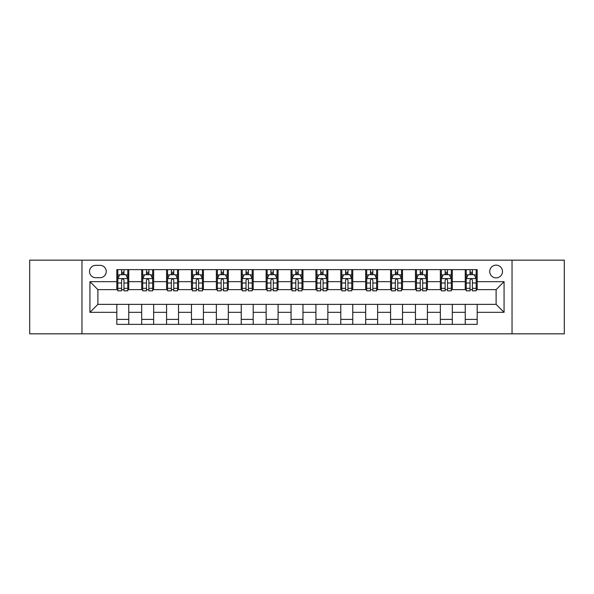 <?xml version="1.0" encoding="UTF-8"?>
<svg xmlns="http://www.w3.org/2000/svg" width="594" height="594" viewBox="0 0 594 594"><rect width="100%" height="100%" fill="white"/><g stroke="black" fill="none" stroke-linecap="round" stroke-linejoin="round"><path stroke-width="0.89" d="M496.109 265.139A6.371 6.371 0 0 0 489.738 271.517A6.371 6.371 0 0 0 496.109 277.888A6.371 6.371 0 0 0 502.479 271.517A6.371 6.371 0 0 0 496.109 265.139M512.035 333.835L564.3 333.835L564.3 260.165L512.035 260.165L512.035 333.835L81.965 333.835L81.965 260.165L29.7 260.165L29.7 333.835L81.965 333.835M95.701 277.688L100.082 277.688A6.17 6.17 0 0 0 106.259 271.517A6.17 6.17 0 0 0 100.082 265.34L95.701 265.34A6.17 6.17 0 0 0 89.531 271.517A6.17 6.17 0 0 0 95.701 277.688M512.035 260.165L81.965 260.165M116.81 312.333L89.932 312.333L89.932 281.667L116.81 281.667L116.81 289.634L97.891 289.634L97.891 304.366L116.81 304.366L116.81 324.376L477.19 324.376L477.19 304.366L496.109 304.366L496.109 289.634L477.19 289.634L477.19 281.667L504.068 281.667L504.068 312.333L477.19 312.333M477.19 281.667L477.19 269.624L116.81 269.624L116.81 281.667M465.243 269.624L465.243 289.634L466.238 289.634M470.025 289.634L472.416 289.634M476.195 289.634L477.19 289.634M465.243 289.634L451.306 289.634M440.354 269.624L440.354 289.634L441.349 289.634M445.136 289.634L447.527 289.634M440.354 289.634L426.418 289.634M415.466 269.624L415.466 289.634L416.461 289.634M420.248 289.634L422.638 289.634M415.466 289.634L401.529 289.634M390.577 269.624L390.577 289.634L391.572 289.634M395.359 289.634L397.75 289.634M390.577 289.634L376.641 289.634M365.689 269.624L365.689 289.634L366.684 289.634M370.47 289.634L372.861 289.634M365.689 289.634L351.752 289.634M340.8 269.624L340.8 289.634L341.802 289.634M345.582 289.634L347.973 289.634M340.8 289.634L326.863 289.634M315.911 269.624L315.911 289.634L316.914 289.634M320.693 289.634L323.084 289.634M315.911 289.634L301.975 289.634M291.03 269.624L291.03 289.634L292.025 289.634M295.805 289.634L298.195 289.634M291.03 289.634L277.086 289.634M266.142 269.624L266.142 289.634L267.137 289.634M270.916 289.634L273.307 289.634M266.142 289.634L252.198 289.634M241.253 269.624L241.253 289.634L242.248 289.634M246.027 289.634L248.418 289.634M241.253 289.634L227.316 289.634M216.364 269.624L216.364 289.634L217.359 289.634M221.139 289.634L223.53 289.634M216.364 289.634L202.428 289.634M191.476 269.624L191.476 289.634L192.471 289.634M196.25 289.634L198.641 289.634M191.476 289.634L177.539 289.634M166.587 269.624L166.587 289.634L167.582 289.634M171.362 289.634L173.752 289.634M166.587 289.634L152.651 289.634M141.699 269.624L141.699 289.634L142.694 289.634M146.473 289.634L148.864 289.634M141.699 289.634L127.762 289.634M116.81 289.634L117.805 289.634M121.584 289.634L123.975 289.634M116.81 304.366L128.757 304.366L128.757 324.376M477.19 304.366L128.757 304.366M128.757 269.624L128.757 289.634M116.81 274.599L117.805 274.599M121.584 274.599L123.975 274.599M127.762 274.599L128.757 274.599M116.81 319.401L128.757 319.401M141.699 304.366L141.699 324.376M153.646 269.624L153.646 289.634M141.699 274.599L142.694 274.599M146.473 274.599L148.864 274.599M152.651 274.599L153.646 274.599M153.646 304.366L153.646 324.376M141.699 319.401L153.646 319.401M166.587 304.366L166.587 324.376M178.534 304.366L178.534 324.376M166.587 319.401L178.534 319.401M178.534 269.624L178.534 289.634M166.587 274.599L167.582 274.599M171.362 274.599L173.752 274.599M177.539 274.599L178.534 274.599M191.476 304.366L191.476 324.376M203.423 304.366L203.423 324.376M191.476 319.401L203.423 319.401M203.423 269.624L203.423 289.634M191.476 274.599L192.471 274.599M196.25 274.599L198.641 274.599M202.428 274.599L203.423 274.599M216.364 304.366L216.364 324.376M228.311 304.366L228.311 324.376M216.364 319.401L228.311 319.401M228.311 269.624L228.311 289.634M216.364 274.599L217.359 274.599M221.139 274.599L223.53 274.599M227.316 274.599L228.311 274.599M241.253 304.366L241.253 324.376M253.2 304.366L253.2 324.376M241.253 319.401L253.2 319.401M253.2 269.624L253.2 289.634M241.253 274.599L242.248 274.599M246.027 274.599L248.418 274.599M252.198 274.599L253.2 274.599M266.142 304.366L266.142 324.376M278.089 304.366L278.089 324.376M266.142 319.401L278.089 319.401M278.089 269.624L278.089 289.634M266.142 274.599L267.137 274.599M270.916 274.599L273.307 274.599M277.086 274.599L278.089 274.599M291.03 304.366L291.03 324.376M302.97 304.366L302.97 324.376M291.03 319.401L302.97 319.401M302.97 269.624L302.97 289.634M291.03 274.599L292.025 274.599M295.805 274.599L298.195 274.599M301.975 274.599L302.97 274.599M315.911 304.366L315.911 324.376M327.858 304.366L327.858 324.376M315.911 319.401L327.858 319.401M327.858 269.624L327.858 289.634M315.911 274.599L316.914 274.599M320.693 274.599L323.084 274.599M326.863 274.599L327.858 274.599M340.8 304.366L340.8 324.376M352.747 304.366L352.747 324.376M340.8 319.401L352.747 319.401M352.747 269.624L352.747 289.634M340.8 274.599L341.802 274.599M345.582 274.599L347.973 274.599M351.752 274.599L352.747 274.599M365.689 304.366L365.689 324.376M377.636 304.366L377.636 324.376M365.689 319.401L377.636 319.401M377.636 269.624L377.636 289.634M365.689 274.599L366.684 274.599M370.47 274.599L372.861 274.599M376.641 274.599L377.636 274.599M390.577 304.366L390.577 324.376M402.524 304.366L402.524 324.376M390.577 319.401L402.524 319.401M402.524 269.624L402.524 289.634M390.577 274.599L391.572 274.599M395.359 274.599L397.75 274.599M401.529 274.599L402.524 274.599M415.466 304.366L415.466 324.376M427.413 304.366L427.413 324.376M415.466 319.401L427.413 319.401M427.413 269.624L427.413 289.634M415.466 274.599L416.461 274.599M420.248 274.599L422.638 274.599M426.418 274.599L427.413 274.599M440.354 304.366L440.354 324.376M452.301 304.366L452.301 324.376M440.354 319.401L452.301 319.401M452.301 269.624L452.301 289.634M440.354 274.599L441.349 274.599M445.136 274.599L447.527 274.599M451.306 274.599L452.301 274.599M465.243 304.366L465.243 324.376M465.243 319.401L477.19 319.401M465.243 274.599L466.238 274.599M470.025 274.599L472.416 274.599M476.195 274.599L477.19 274.599M97.891 289.634L89.932 281.667M97.891 304.366L89.932 312.333M504.068 281.667L496.109 289.634M504.068 312.333L496.109 304.366M123.975 272.208L121.584 272.208M127.762 288.335L123.975 288.335L123.975 290.83L127.762 290.83L127.762 278.683L125.772 274.703L119.795 274.703L117.805 278.683L117.805 290.83L121.584 290.83L121.584 288.335L117.805 288.335M117.805 278.683L117.805 269.624M127.762 278.683L127.762 269.624M121.584 274.703L121.584 269.624M123.975 269.624L123.975 274.703M123.975 288.335L123.975 280.175C123.181 278.638 122.386 278.638 121.584 280.175L121.584 288.335M148.864 272.208L146.473 272.208M152.651 288.335L148.864 288.335L148.864 290.83L152.651 290.83L152.651 278.683L150.661 274.703L144.684 274.703L142.694 278.683L142.694 290.83L146.473 290.83L146.473 288.335L142.694 288.335M142.694 278.683L142.694 269.624M152.651 278.683L152.651 269.624M146.473 274.703L146.473 269.624M148.864 269.624L148.864 274.703M148.864 288.335L148.864 280.175C148.069 278.638 147.275 278.638 146.473 280.175L146.473 288.335M173.752 272.208L171.362 272.208M177.539 288.335L173.752 288.335L173.752 290.83L177.539 290.83L177.539 278.683L175.542 274.703L169.572 274.703L167.582 278.683L167.582 290.83L171.362 290.83L171.362 288.335L167.582 288.335M167.582 278.683L167.582 269.624M177.539 278.683L177.539 269.624M171.362 274.703L171.362 269.624M173.752 269.624L173.752 274.703M173.752 288.335L173.752 280.175C172.958 278.638 172.163 278.638 171.362 280.175L171.362 288.335M198.641 272.208L196.25 272.208M202.428 288.335L198.641 288.335L198.641 290.83L202.428 290.83L202.428 278.683L200.43 274.703L194.461 274.703L192.471 278.683L192.471 290.83L196.25 290.83L196.25 288.335L192.471 288.335M192.471 278.683L192.471 269.624M202.428 278.683L202.428 269.624M196.25 274.703L196.25 269.624M198.641 269.624L198.641 274.703M198.641 288.335L198.641 280.175C197.847 278.638 197.052 278.638 196.25 280.175L196.25 288.335M223.53 272.208L221.139 272.208M227.316 288.335L223.53 288.335L223.53 290.83L227.316 290.83L227.316 278.683L225.319 274.703L219.349 274.703L217.359 278.683L217.359 290.83L221.139 290.83L221.139 288.335L217.359 288.335M217.359 278.683L217.359 269.624M227.316 278.683L227.316 269.624M221.139 274.703L221.139 269.624M223.53 269.624L223.53 274.703M223.53 288.335L223.53 280.175C222.735 278.638 221.941 278.638 221.139 280.175L221.139 288.335M248.418 272.208L246.027 272.208M252.198 288.335L248.418 288.335L248.418 290.83L252.198 290.83L252.198 278.683L250.208 274.703L244.238 274.703L242.248 278.683L242.248 290.83L246.027 290.83L246.027 288.335L242.248 288.335M242.248 278.683L242.248 269.624M252.198 278.683L252.198 269.624M246.027 274.703L246.027 269.624M248.418 269.624L248.418 274.703M248.418 288.335L248.418 280.175C247.624 278.638 246.829 278.638 246.027 280.175L246.027 288.335M273.307 272.208L270.916 272.208M277.086 288.335L273.307 288.335L273.307 290.83L277.086 290.83L277.086 278.683L275.096 274.703L269.127 274.703L267.137 278.683L267.137 290.83L270.916 290.83L270.916 288.335L267.137 288.335M267.137 278.683L267.137 269.624M277.086 278.683L277.086 269.624M270.916 274.703L270.916 269.624M273.307 269.624L273.307 274.703M273.307 288.335L273.307 280.175C272.512 278.638 271.718 278.638 270.916 280.175L270.916 288.335M298.195 272.208L295.805 272.208M301.975 288.335L298.195 288.335L298.195 290.83L301.975 290.83L301.975 278.683L299.985 274.703L294.015 274.703L292.025 278.683L292.025 290.83L295.805 290.83L295.805 288.335L292.025 288.335M292.025 278.683L292.025 269.624M301.975 278.683L301.975 269.624M295.805 274.703L295.805 269.624M298.195 269.624L298.195 274.703M298.195 288.335L298.195 280.175C297.401 278.638 296.606 278.638 295.805 280.175L295.805 288.335M323.084 272.208L320.693 272.208M326.863 288.335L323.084 288.335L323.084 290.83L326.863 290.83L326.863 278.683L324.873 274.703L318.904 274.703L316.914 278.683L316.914 290.83L320.693 290.83L320.693 288.335L316.914 288.335M316.914 278.683L316.914 269.624M326.863 278.683L326.863 269.624M320.693 274.703L320.693 269.624M323.084 269.624L323.084 274.703M323.084 288.335L323.084 280.175C322.29 278.638 321.488 278.638 320.693 280.175L320.693 288.335M347.973 272.208L345.582 272.208M351.752 288.335L347.973 288.335L347.973 290.83L351.752 290.83L351.752 278.683L349.762 274.703L343.792 274.703L341.802 278.683L341.802 290.83L345.582 290.83L345.582 288.335L341.802 288.335M341.802 278.683L341.802 269.624M351.752 278.683L351.752 269.624M345.582 274.703L345.582 269.624M347.973 269.624L347.973 274.703M347.973 288.335L347.973 280.175C347.178 278.638 346.376 278.638 345.582 280.175L345.582 288.335M372.861 272.208L370.47 272.208M376.641 288.335L372.861 288.335L372.861 290.83L376.641 290.83L376.641 278.683L374.651 274.703L368.681 274.703L366.684 278.683L366.684 290.83L370.47 290.83L370.47 288.335L366.684 288.335M366.684 278.683L366.684 269.624M376.641 278.683L376.641 269.624M370.47 274.703L370.47 269.624M372.861 269.624L372.861 274.703M372.861 288.335L372.861 280.175C372.067 278.638 371.265 278.638 370.47 280.175L370.47 288.335M397.75 272.208L395.359 272.208M401.529 288.335L397.75 288.335L397.75 290.83L401.529 290.83L401.529 278.683L399.539 274.703L393.57 274.703L391.572 278.683L391.572 290.83L395.359 290.83L395.359 288.335L391.572 288.335M391.572 278.683L391.572 269.624M401.529 278.683L401.529 269.624M395.359 274.703L395.359 269.624M397.75 269.624L397.75 274.703M397.75 288.335L397.75 280.175C396.955 278.638 396.153 278.638 395.359 280.175L395.359 288.335M422.638 272.208L420.248 272.208M426.418 288.335L422.638 288.335L422.638 290.83L426.418 290.83L426.418 278.683L424.428 274.703L418.458 274.703L416.461 278.683L416.461 290.83L420.248 290.83L420.248 288.335L416.461 288.335M416.461 278.683L416.461 269.624M426.418 278.683L426.418 269.624M420.248 274.703L420.248 269.624M422.638 269.624L422.638 274.703M422.638 288.335L422.638 280.175C421.844 278.638 421.042 278.638 420.248 280.175L420.248 288.335M447.527 272.208L445.136 272.208M451.306 288.335L447.527 288.335L447.527 290.83L451.306 290.83L451.306 278.683L449.316 274.703L443.339 274.703L441.349 278.683L441.349 290.83L445.136 290.83L445.136 288.335L441.349 288.335M441.349 278.683L441.349 269.624M451.306 278.683L451.306 269.624M445.136 274.703L445.136 269.624M447.527 269.624L447.527 274.703M447.527 288.335L447.527 280.175C446.733 278.638 445.931 278.638 445.136 280.175L445.136 288.335M472.416 272.208L470.025 272.208M476.195 288.335L472.416 288.335L472.416 290.83L476.195 290.83L476.195 278.683L474.205 274.703L468.228 274.703L466.238 278.683L466.238 290.83L470.025 290.83L470.025 288.335L466.238 288.335M466.238 278.683L466.238 269.624M476.195 278.683L476.195 269.624M470.025 274.703L470.025 269.624M472.416 269.624L472.416 274.703M472.416 288.335L472.416 280.175C471.614 278.638 470.819 278.638 470.025 280.175L470.025 288.335M141.699 312.333L128.757 312.333M141.699 281.667L128.757 281.667M166.587 281.667L153.646 281.667M166.587 312.333L153.646 312.333M191.476 281.667L178.534 281.667M191.476 312.333L178.534 312.333M216.364 281.667L203.423 281.667M216.364 312.333L203.423 312.333M241.253 281.667L228.311 281.667M241.253 312.333L228.311 312.333M266.142 281.667L253.2 281.667M266.142 312.333L253.2 312.333M291.03 281.667L278.089 281.667M291.03 312.333L278.089 312.333M315.911 281.667L302.97 281.667M315.911 312.333L302.97 312.333M340.8 281.667L327.858 281.667M340.8 312.333L327.858 312.333M365.689 281.667L352.747 281.667M365.689 312.333L352.747 312.333M390.577 281.667L377.636 281.667M390.577 312.333L377.636 312.333M415.466 281.667L402.524 281.667M415.466 312.333L402.524 312.333M440.354 281.667L427.413 281.667M440.354 312.333L427.413 312.333M465.243 281.667L452.301 281.667M465.243 312.333L452.301 312.333M127.71 278.586L117.857 278.586M117.805 274.94L119.676 274.94M125.891 274.94L127.762 274.94M121.584 282.996L117.805 282.996M127.762 282.996L123.975 282.996M123.975 273.478L121.584 273.478M152.599 278.586L142.746 278.586M142.694 274.94L144.565 274.94M150.779 274.94L152.651 274.94M146.473 282.996L142.694 282.996M152.651 282.996L148.864 282.996M148.864 273.478L146.473 273.478M177.487 278.586L167.634 278.586M167.582 274.94L169.453 274.94M175.668 274.94L177.539 274.94M171.362 282.996L167.582 282.996M177.539 282.996L173.752 282.996M173.752 273.478L171.362 273.478M202.376 278.586L192.515 278.586M192.471 274.94L194.342 274.94M200.557 274.94L202.428 274.94M196.25 282.996L192.471 282.996M202.428 282.996L198.641 282.996M198.641 273.478L196.25 273.478M227.264 278.586L217.404 278.586M217.359 274.94L219.231 274.94M225.438 274.94L227.316 274.94M221.139 282.996L217.359 282.996M227.316 282.996L223.53 282.996M223.53 273.478L221.139 273.478M252.153 278.586L242.293 278.586M242.248 274.94L244.119 274.94M250.326 274.94L252.198 274.94M246.027 282.996L242.248 282.996M252.198 282.996L248.418 282.996M248.418 273.478L246.027 273.478M277.042 278.586L267.181 278.586M267.137 274.94L269.008 274.94M275.215 274.94L277.086 274.94M270.916 282.996L267.137 282.996M277.086 282.996L273.307 282.996M273.307 273.478L270.916 273.478M301.93 278.586L292.07 278.586M292.025 274.94L293.896 274.94M300.104 274.94L301.975 274.94M295.805 282.996L292.025 282.996M301.975 282.996L298.195 282.996M298.195 273.478L295.805 273.478M326.819 278.586L316.958 278.586M316.914 274.94L318.785 274.94M324.992 274.94L326.863 274.94M320.693 282.996L316.914 282.996M326.863 282.996L323.084 282.996M323.084 273.478L320.693 273.478M351.707 278.586L341.847 278.586M341.802 274.94L343.674 274.94M349.881 274.94L351.752 274.94M345.582 282.996L341.802 282.996M351.752 282.996L347.973 282.996M347.973 273.478L345.582 273.478M376.596 278.586L366.736 278.586M366.684 274.94L368.562 274.94M374.769 274.94L376.641 274.94M370.47 282.996L366.684 282.996M376.641 282.996L372.861 282.996M372.861 273.478L370.47 273.478M401.485 278.586L391.624 278.586M391.572 274.94L393.443 274.94M399.658 274.94L401.529 274.94M395.359 282.996L391.572 282.996M401.529 282.996L397.75 282.996M397.75 273.478L395.359 273.478M426.366 278.586L416.513 278.586M416.461 274.94L418.332 274.94M424.547 274.94L426.418 274.94M420.248 282.996L416.461 282.996M426.418 282.996L422.638 282.996M422.638 273.478L420.248 273.478M451.254 278.586L441.401 278.586M441.349 274.94L443.221 274.94M449.435 274.94L451.306 274.94M445.136 282.996L441.349 282.996M451.306 282.996L447.527 282.996M447.527 273.478L445.136 273.478M476.143 278.586L466.29 278.586M466.238 274.94L468.109 274.94M474.324 274.94L476.195 274.94M470.025 282.996L466.238 282.996M476.195 282.996L472.416 282.996M472.416 273.478L470.025 273.478"/></g></svg>

